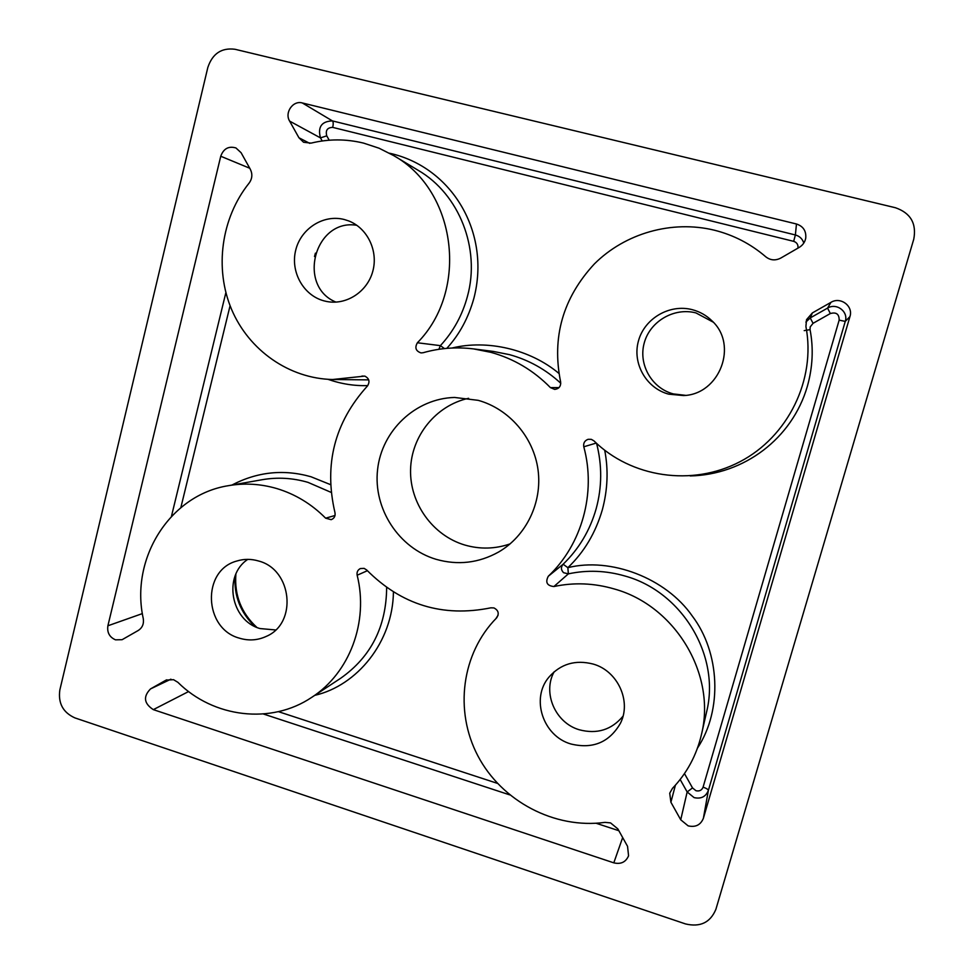 <?xml version="1.0" encoding="UTF-8"?>
<svg xmlns="http://www.w3.org/2000/svg" width="974" height="974" viewBox="0 0 974 974"><rect width="100%" height="100%" fill="white"/><g stroke="black" fill="none" stroke-linecap="round" stroke-linejoin="round"><path stroke-width="1.46" d="M510.12 543.882C495.133 549.044 480.024 549.421 464.793 545.026C432.76 535.542 409.713 503.363 410.565 469.699C411.272 436.035 435.914 405.354 468.616 398.293M478.197 400.338C509.171 408.922 533.703 437.302 538.05 469.943C542.421 502.584 526.203 536.017 498.639 552.002C478.758 563.057 457.902 565.492 436.072 559.307C398.756 548.204 373.127 508.72 377.571 469.699C381.698 430.642 415.484 398.463 454.59 397.453L478.197 400.338M672.474 788.343C686.938 773.186 696.593 755.252 701.45 734.554C716.547 674.276 675.092 605.633 614.229 588.953C594.03 583.073 573.917 582.269 553.889 586.543C547.011 585.776 545.148 582.342 548.289 576.255C581.941 544.49 596.356 492.868 583.791 446.786C583.195 443.109 584.631 440.613 588.101 439.311L591.291 439.335L593.933 440.857C631.091 477.516 691.99 486.842 739.911 461.749C787.856 436.839 816.2 379.811 805.912 326.509L806.533 319.667L812.377 312.91L830.956 302.354C840.489 296.352 853.528 306.104 849.937 316.599L703.386 818.282C700.635 824.99 695.546 827.523 688.143 825.867L680.729 819.791L670.903 802.235L669.722 793.201L672.474 788.343M765.808 256.819C750.808 243.95 733.726 235.087 714.575 230.254C671.926 219.771 625.101 233.273 594.371 263.93C562.911 297.947 551.649 337.248 560.61 381.832C561.024 386.252 559.076 388.772 554.742 389.417L550.395 387.591C533.521 370.4 513.688 358.651 490.92 352.344L473.693 348.923C456.489 346.781 439.627 348.047 423.13 352.722L421.012 352.917C415.776 351.078 414.571 347.694 417.383 342.763C469.103 290.52 456.733 190.746 393.691 155.596L379.056 148.206L363.57 143.105C346.05 138.856 328.555 138.856 311.071 143.129L303.559 142.253L298.933 137.748L289.619 121.105C284.347 112.619 293.004 100.188 302.305 102.952L796.464 223.996C803.246 226.26 806.338 230.972 805.741 238.094C804.962 242.124 802.795 245.217 799.228 247.384L780.783 258.073C775.414 260.813 770.422 260.399 765.808 256.819M325.633 518.18C311.558 504.021 295.305 494.159 276.847 488.571C260.703 483.847 244.547 482.885 228.379 485.685C169.805 494.877 129.992 558.638 143.275 618.612C144.042 623.81 142.387 627.755 138.308 630.446L122.103 639.699L115.504 639.833C109.478 637.179 106.945 632.491 107.895 625.783L220.745 156.242C223.557 148.608 228.622 145.844 235.939 147.951L241.102 152.723L250.306 169.245C252.68 174.09 252.278 178.717 249.101 183.124C221.122 218.054 214.304 268.532 231.605 309.464C248.954 350.372 289.181 378.594 332.572 379.507L364.787 376.098C369.292 378.436 370.144 381.771 367.356 386.094C334.581 422.339 323.782 464.513 334.959 512.592C335.543 516.062 334.289 518.424 331.172 519.678L325.633 518.18L335.019 515.49M593.215 664.073C617.699 670.891 631.7 701.304 620.414 723.305C609.347 742.395 592.825 749.286 570.861 743.978C542.932 736.052 530.611 698.468 548.922 677.161C560.647 663.866 575.415 659.508 593.215 664.073M554.145 671.78C542.348 692.843 555.314 722.854 579.238 729.757C596.965 734.42 611.562 729.891 623.031 716.17M344.382 219.54L348.607 220.903C367.466 228.062 378.472 251.012 372.762 271.393C367.271 291.835 346.379 305.386 326.777 301.502L323.977 300.856C303.377 295.439 290.215 271.758 295.719 250.148C300.917 228.464 323.648 214.024 344.382 219.54M258.67 561.024C292.2 569.583 297.606 623.226 266.365 636.351C257.66 640.393 248.638 640.989 239.312 638.14C203.627 628.632 201.545 570.387 236.706 561.061C243.926 558.82 251.255 558.808 258.67 561.024M247.786 559.368C222.79 575.768 230.777 620.657 260.046 628.559L275.593 629.959M692.356 309.695C699.819 311.668 706.308 315.345 711.824 320.702C738.657 344.845 719.628 394.482 683.553 395.554L668.724 394.166C646.188 388.212 632.089 363.363 638.457 340.937C644.484 318.413 669.649 303.657 692.356 309.695M713.224 322.151L695.984 312.934C674.215 307.139 650.06 321.274 644.264 342.86C638.153 364.373 651.679 388.212 673.302 393.91L685.562 395.347M804.207 330.624L810.051 329.638C813.631 348.254 812.73 367.161 807.349 386.337C792.179 438.604 744.026 474.752 690.201 475.945M604.72 450.28C608.494 469.821 607.703 489.654 602.346 509.755C595.601 532.875 584.108 552.185 567.854 567.672L563.13 564.226C560.756 567.148 560.914 569.973 563.593 572.712L568.366 573.856L567.854 567.672C610.442 556.982 665.875 577.923 692.283 616.043C719.908 652.385 722.781 709.863 697.457 748.142M444.448 348.595L440.394 345.636L438.872 349.301M389.551 153.222C452.374 167.224 490.799 232.713 473.961 298.007C468.506 317.755 459.46 334.532 446.798 348.363M357.154 575.232C356.642 572.164 357.702 569.948 360.343 568.56L364.118 568.366L366.687 569.985C401.446 604.927 442.829 617.54 490.859 607.825L493.94 607.922C498.493 610.333 499.382 613.669 496.618 617.893C461.603 653.323 454.079 710.776 477.93 755.97C501.695 801.2 554.474 829.288 605.037 822.373L610.552 822.896L617.845 828.898L627.548 846.321L628.571 855.805C625.783 862.16 620.852 864.498 613.803 862.842L153.32 709.632C143.933 703.496 143.008 696.593 150.532 688.91L166.079 680.108L173.542 679.682L177.889 682.324C213.476 717.728 271.186 724.814 311.79 697.311C349.52 673.083 368.878 621.936 357.154 575.232L367.381 570.715M74.876 717.887L685.489 923.924C700.245 927.418 710.375 922.536 715.902 909.278L913.758 239.202C916.717 223.509 910.605 213.014 895.459 207.742L234.977 49.272C221.524 47.556 212.478 53.619 207.827 67.462L59.84 689.969C57.99 703.191 63.006 712.505 74.876 717.887M356.837 225.298C314.748 218.249 296.644 286.149 335.981 302.123M452.07 348.022C487.097 339.378 530.075 349.203 558.906 373.395M231.897 485.064C257.343 471.781 283.726 469.018 311.035 476.773L330.588 484.662M367.807 385.582C354.548 386.057 341.253 383.963 327.921 379.312M393.423 591.948C392.875 642.049 357.093 685.659 314.785 695.339M495.912 618.624L498.128 615.13M235.026 576.182C233.955 595.978 240.554 612.731 254.823 626.452M701.45 734.554L706.564 712.079C720.699 655.636 681.946 591.535 624.943 576.011C606.023 570.533 587.164 569.827 568.366 573.856L553.889 586.543M417.383 342.763L440.394 345.636C453.385 331.574 462.407 315.113 467.471 296.254C480.608 248.626 459.314 194.264 418.309 170.389L393.691 155.596M560.781 383.269C545.842 369.487 528.724 359.942 509.439 354.633L493.282 351.419L473.693 348.923M550.395 387.591L559.003 387.603M331.209 492.418L307.991 482.361C292.784 477.942 277.541 477.053 262.298 479.695L228.379 485.685M680.729 819.791L687.157 791.959L694.097 797.621C701.024 799.143 705.785 796.756 708.366 790.462L845.262 321.396L849.937 316.599M596.246 443.073L583.791 446.786M548.289 576.255L563.13 564.226C579.019 548.837 590.037 530.306 596.185 508.647C602.042 487.024 602.176 465.28 596.587 443.389M142.374 613.596L107.895 625.783M364.982 376.159L361.926 376.074M165.446 680.436L166.737 679.828M830.956 302.354L827.559 308.101C836.459 302.512 848.622 311.619 845.262 321.396L839.15 320.154L703.082 787.162C701.791 790.304 699.429 791.485 695.972 790.73L692.514 787.917L687.157 791.959L680.156 779.492M810.051 329.638L810.185 326.935L813.059 323.319L810.234 317.938L805.875 322.077M703.386 818.282L708.366 790.462C708.183 789.427 706.43 788.331 703.082 787.162M803.794 243.074C802.466 238.873 799.666 236.183 795.381 234.965L796.464 223.996M797.949 248.127C798.339 244.718 796.915 242.453 793.676 241.345L795.381 234.965L332.426 120.91L302.305 102.952M793.676 241.345L332.718 127.387C333.449 124.002 333.352 121.847 332.426 120.91C321.59 121.287 317.597 126.949 320.458 137.882L289.619 121.105M249.77 168.258L220.745 156.242M225.871 292.614L171.436 516.39M332.572 379.507L368.72 379.884M311.79 697.311L340.669 678.257C371.009 656.878 386.337 626.611 386.654 587.444M188.615 691.54L153.32 709.632M150.532 688.91L170.913 679.182M622.666 837.567L613.803 862.842M263.382 713.991L509.706 794.869M596.137 823.261L618.855 830.712M839.15 320.154C839.259 314.127 836.313 311.923 830.335 313.531L827.559 308.101L810.234 317.938L812.377 312.91M675.408 785.19L670.903 802.235M332.718 127.387C327.313 127.57 325.328 130.382 326.753 135.836L320.458 137.882L322.199 140.974M309.744 143.373L298.933 137.748M230.083 305.69L180.835 507.637M278.406 711.653L497.422 783.364M813.059 323.319L830.335 313.531M692.514 787.917L684.466 773.587M329.212 140.219L326.753 135.836M314.517 256.515L315.418 253.155M256.856 627.39C241.284 613.023 234.296 595.272 235.878 574.112"/></g></svg>
